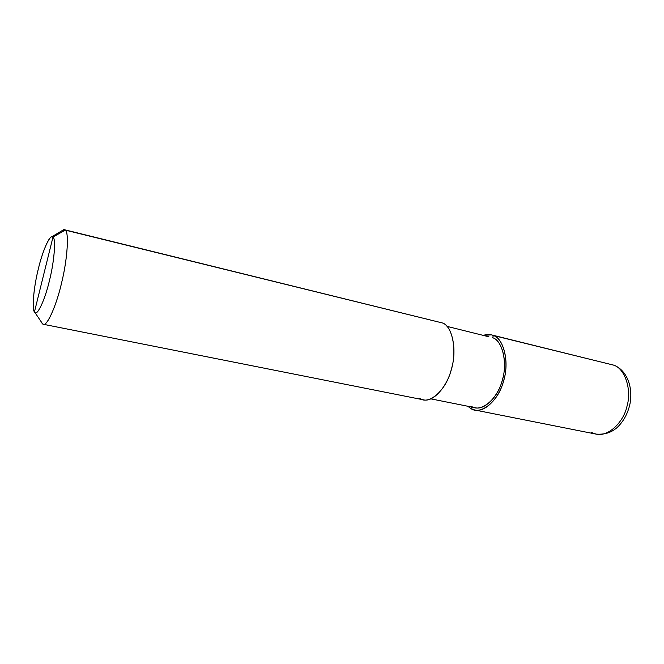 <?xml version="1.0" encoding="UTF-8"?>
<svg xmlns="http://www.w3.org/2000/svg" width="664" height="664" viewBox="0 0 664 664"><rect width="100%" height="100%" fill="white"/><g stroke="black" fill="none" stroke-linecap="round" stroke-linejoin="round"><path stroke-width="1" d="M470.859 408.559L467.755 406.243L470.859 408.559L474.743 409.995C485.467 413.025 500.349 396.508 504.101 379.011C509.346 360.502 503.254 338.383 493.36 335.503L492.68 337.719L493.36 335.503L613.636 365.117C624.592 368.229 632.053 389.129 627.015 406.194C623.571 422.37 607.925 437.277 596.023 434.098C607.925 437.277 623.571 422.37 627.015 406.194C632.053 389.129 624.592 368.229 613.636 365.117L493.36 335.503C504.134 338.474 509.728 363.864 503.121 382.497C497.892 401.811 480.288 415.423 470.859 408.559L471.349 406.957L470.859 408.559M483.525 335.312C487.177 334.175 490.455 334.241 493.36 335.503L491.443 334.872L483.525 335.312M591.707 432.613L596.023 434.098C606.622 434.787 611.959 431.716 616.806 427.824C623.33 421.748 627.696 413.879 629.904 404.21C633.257 387.718 627.223 370.595 614.208 365.3M419.706 398.375C428.537 405.281 445.536 391.005 450.864 371.051C457.488 351.779 452.599 325.792 442.398 322.961L65.172 230.101L52.971 237.131L51.809 236.774C48.347 236.882 41.309 255.208 37.724 271.501C33.54 288.89 31.905 309.183 34.437 311.956L52.971 237.131C56.15 238.401 54.216 262.404 49.194 281.627C44.538 301.315 36.57 317.267 34.437 311.956L34.437 311.956C31.681 309.067 33.914 285.952 38.487 268.281C42.728 250.212 50.389 233.371 52.971 237.131L34.437 311.956L34.96 312.553C37.64 315.856 45.426 298.343 49.651 279.776C54.431 260.678 56 238.426 52.971 237.131L65.172 230.101L442.398 322.961C451.761 325.717 457.181 348.326 451.86 367.449C447.976 385.51 433.509 402.733 423.366 399.794L43.409 324.298C47.484 326.281 57.096 303.456 61.984 281.212C67.728 257.449 69.031 231.553 65.172 230.101C69.205 231.52 67.529 259.342 61.478 283.362C56.15 306.71 46.156 328.365 42.67 323.957L41.99 323.169L43.409 324.298M471.523 406.385C480.412 412.8 496.913 399.969 501.818 381.858C508.001 364.395 502.789 340.549 492.68 337.719C501.976 340.466 507.661 361.274 502.723 378.638C499.187 395.063 485.201 410.576 475.117 407.713L430.911 398.873M447.03 326.381L488.895 336.789M64.433 229.711L61.876 230.765L63.628 229.719L65.172 230.101L64.433 229.711L438.705 322.048M41.533 322.264L41.99 323.169L41.533 322.264M596.023 434.098L474.743 409.995M614.1 365.258L491.443 334.872M42.67 323.957L34.96 312.553M63.628 229.719L51.809 236.774"/></g></svg>
